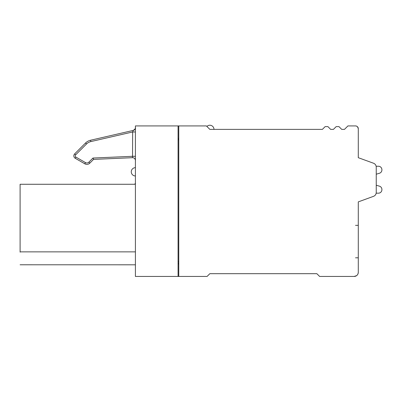 <?xml version="1.0" encoding="UTF-8"?>
<svg xmlns="http://www.w3.org/2000/svg" width="402" height="402" viewBox="0 0 402 402"><rect width="100%" height="100%" fill="white"/><g stroke="black" fill="none" stroke-linecap="round" stroke-linejoin="round"><path stroke-width="0.6" d="M357.775 127.082L358.288 128.685L358.288 157.69L365.885 160.453M358.288 272.365L358.293 272.305A4.141 4.141 0 0 1 358.137 273.425M357.524 126.781L358.288 128.685C358.112 127.022 357.192 126.102 355.529 125.926A2.764 2.764 0 0 1 358.288 128.685M374.167 163.534L374.649 163.86M374.634 195.724L374.146 196.045M356.619 275.631L354.147 276.45L319.62 276.45L316.861 273.687L209.839 273.687L207.075 276.45L135.409 276.45L135.409 125.926L206.387 125.926L209.839 129.379L322.384 129.379L325.148 126.615L327.906 126.615L330.67 129.379L333.434 129.379L336.193 126.615L338.956 126.615L341.72 129.379L344.479 129.379L347.931 125.926L355.529 125.926M355.529 225.356L358.288 225.356L358.288 201.879L358.288 272.305A4.141 4.141 0 0 1 354.147 276.45C356.68 276.219 358.061 274.842 358.288 272.305M135.409 264.802L20.1 264.777M135.409 131.972L132.65 131.972L90.852 141.579L90.545 140.238L133.268 130.414L132.65 131.972L132.529 157.69A2.764 2.764 0 0 1 135.409 160.453A2.764 2.764 43.8 0 0 132.529 157.69L93.565 159.393L89.807 163.152A4.141 4.141 0 0 1 84.807 163.81L75.199 158.262A2.764 2.764 -139.9 0 1 74.631 153.916L85.541 143.006A10.357 10.357 0 0 1 90.545 140.238L133.268 130.414A2.764 2.764 0 0 0 135.409 127.72C135.323 129.112 134.605 130.012 133.268 130.414L133.268 130.414A2.764 2.764 0 0 0 135.409 127.72M379.468 186.176L376.242 185.221L376.242 174.207L379.428 173.262A3.452 3.452 126.7 0 0 381.9 169.951L381.9 169.704A3.452 3.452 45 0 0 378.448 166.247L376.146 166.247M357.765 274.32L358.041 273.717M358.242 128.193L357.589 126.851M358.288 225.356L358.288 201.879L373.513 196.337C375.252 195.618 376.161 194.317 376.242 192.442L376.242 167.121C376.156 165.247 375.252 163.951 373.513 163.227L358.288 157.69M178.764 261.672L178.076 261.657M178.076 139.956L178.764 139.951M20.1 252.144L20.1 184.272L134.72 184.272L135.409 183.287M178.764 125.926L178.764 276.45M358.288 201.879L365.885 199.116M178.764 264.019L178.076 264.049M178.076 138.323L178.764 138.353M374.167 196.035L374.649 195.704M374.634 163.845L374.146 163.524M178.076 125.926L178.076 276.45M178.076 263.134L178.764 263.124M178.076 139.238L178.764 139.253M379.428 186.166A3.452 3.452 53 0 1 381.9 189.478L381.9 189.724A3.452 3.452 135 0 1 378.448 193.176L376.177 193.176M20.1 251.868L135.409 251.868L135.409 252.144M90.852 141.579A8.975 8.975 0 0 0 86.52 143.981L75.606 154.896A1.382 1.382 -97.5 0 0 75.893 157.066L85.5 162.614A2.764 2.764 0 0 0 88.832 162.177L92.968 158.036L132.65 156.303L135.409 156.303L135.409 160.443L135.409 156.303M132.926 157.705L132.529 157.69C135.167 157.549 135.69 160.971 135.409 160.443A2.764 2.764 0 0 0 132.529 157.69L93.565 159.393L92.968 158.036M85.5 162.614L84.807 163.81L75.199 158.262L75.893 157.066M355.529 257.808L358.288 257.808L355.529 257.808M88.832 162.177L89.807 163.152M75.606 154.896L74.631 153.916M86.52 143.981L85.541 143.006M133.645 157.875L134.002 158.046M135.409 128.042L135.409 127.746C135.911 128.097 135.198 128.992 133.268 130.414L133.57 130.323M213.98 129.379A4.141 4.141 0 0 0 206.909 126.449M135.409 128.56L135.409 129.489M135.409 130.042L135.409 131.64M135.409 167.679A4.141 4.141 0 0 0 131.268 171.825A4.141 4.141 0 0 0 135.409 175.965"/></g></svg>
